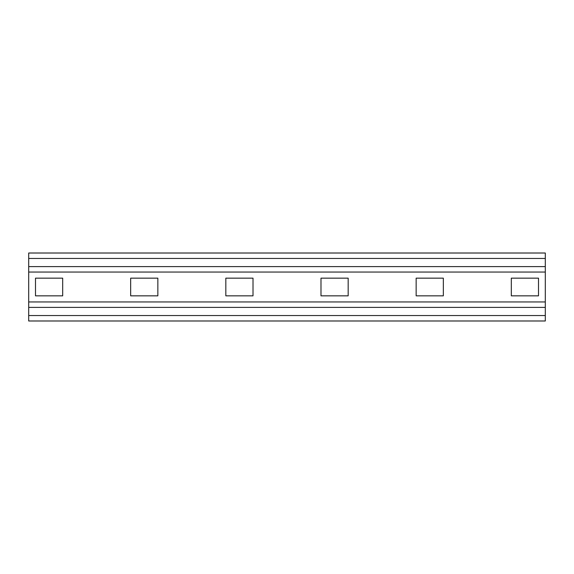 <?xml version="1.0" encoding="UTF-8"?>
<svg xmlns="http://www.w3.org/2000/svg" width="574" height="574" viewBox="0 0 574 574"><rect width="100%" height="100%" fill="white"/><g stroke="black" fill="none" stroke-linecap="round" stroke-linejoin="round"><path stroke-width="0.86" d="M416.15 295.84L416.15 278.16L443.336 278.16L443.336 295.84L416.15 295.84M28.7 272.047L28.7 253.012L545.3 253.012L545.3 272.047L28.7 272.047L28.7 301.953L545.3 301.953L545.3 320.988L28.7 320.988L28.7 301.953M545.3 272.047L545.3 301.953M320.988 295.84L320.988 278.16L348.174 278.16L348.174 295.84L320.988 295.84M130.664 295.84L130.664 278.16L157.85 278.16L157.85 295.84L130.664 295.84M511.312 295.84L511.312 278.16L538.505 278.16L538.505 295.84L511.312 295.84M35.495 295.84L35.495 278.16L62.688 278.16L62.688 295.84L35.495 295.84M225.826 295.84L225.826 278.16L253.012 278.16L253.012 295.84L225.826 295.84M28.7 258.451L545.3 258.451M545.3 266.609L28.7 266.609M545.3 315.549L28.7 315.549M28.7 307.391L545.3 307.391"/></g></svg>
